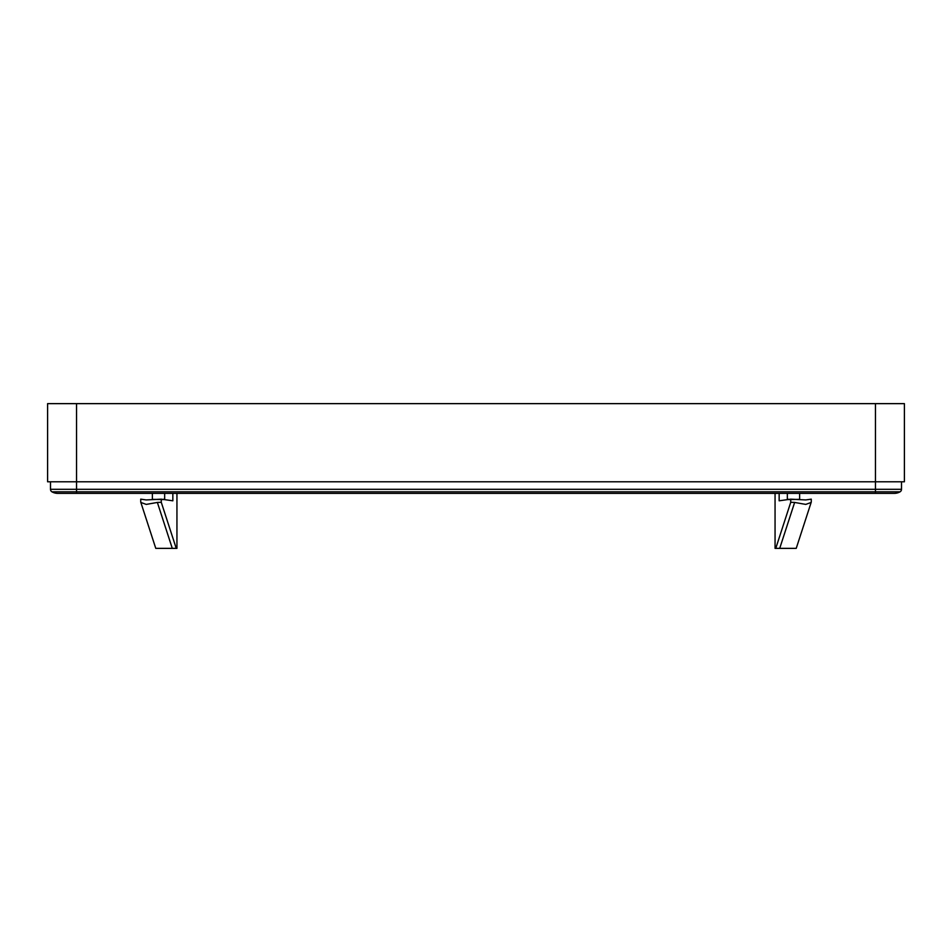 <?xml version="1.0" encoding="UTF-8"?>
<svg xmlns="http://www.w3.org/2000/svg" width="952" height="952" viewBox="0 0 952 952"><rect width="100%" height="100%" fill="white"/><g stroke="black" fill="none" stroke-linecap="round" stroke-linejoin="round"><path stroke-width="1.43" d="M901.116 490.756A2.892 2.892 0 0 1 900.057 491.815A2.892 2.892 0 0 0 901.116 490.756A2.892 2.892 0 0 1 900.057 491.815A11.579 11.579 0 0 1 894.273 493.362L875.459 493.362L875.459 491.815L900.057 491.815A11.579 11.579 0 0 1 894.273 493.362A11.579 11.579 0 0 0 900.057 491.815A2.892 2.892 0 0 0 901.508 489.304L76.541 489.304L76.541 491.815L875.459 491.815L875.459 403.636L47.6 403.636L47.6 481.783L904.4 481.783L904.4 403.636L875.459 403.636M51.943 491.815A11.579 11.579 0 0 0 57.727 493.362A11.579 11.579 0 0 1 51.943 491.815L76.541 491.815L76.541 493.362L57.727 493.362A11.579 11.579 0 0 1 51.943 491.815A2.892 2.892 0 0 1 50.884 490.756A2.892 2.892 0 0 0 51.943 491.815A2.892 2.892 0 0 1 50.884 490.756A2.892 2.892 0 0 0 51.943 491.815M50.492 481.783L50.492 489.304A2.892 2.892 0 0 0 50.884 490.756M901.508 481.783L901.508 489.304M788.042 499.55L799.62 499.36L799.62 493.362M794.634 502.442L805.761 504.405L811.152 502.442L796.229 548.364L779.712 548.364L794.634 502.442L790.731 502.299L775.761 548.364L775.059 548.364L775.059 493.362M163.958 499.55L152.38 499.36L152.38 493.362M157.366 502.442L146.239 504.405L140.848 502.442L155.771 548.364L172.288 548.364L157.366 502.442L161.269 502.299L176.239 548.364L176.941 548.364L176.941 493.362M779.152 493.362L779.152 500.8L790.731 499.169L790.731 502.299M788.042 499.157L787.34 499.157L787.34 493.362M811.199 499.169L805.761 499.931L811.271 499.157L811.271 502.049L811.271 499.157M140.801 499.169L146.239 499.931L140.729 499.157L140.729 502.049L140.729 499.157M172.847 493.362L172.847 500.8L161.269 499.169L161.269 502.299M164.66 493.362L164.66 499.157L163.958 499.157M176.239 548.364L172.288 548.364M161.269 499.169L146.239 499.931M775.761 548.364L779.712 548.364M790.731 499.169L805.761 499.931M900.057 491.815A11.579 11.579 0 0 1 894.273 493.362M76.541 403.636L76.541 489.304L50.492 489.304M875.459 493.362L57.727 493.362"/></g></svg>
